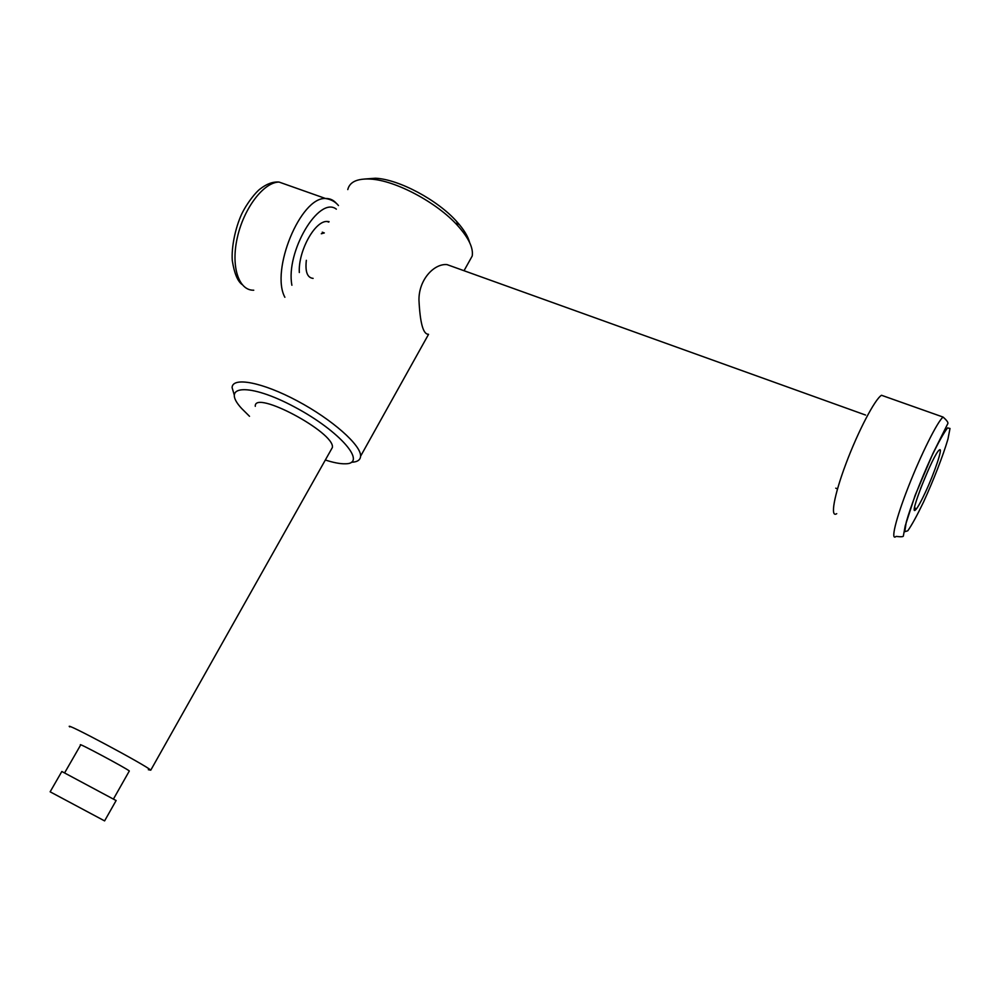 <?xml version="1.0" encoding="UTF-8"?>
<svg xmlns="http://www.w3.org/2000/svg" width="1000" height="1000" viewBox="0 0 1000 1000"><rect width="100%" height="100%" fill="white"/><g stroke="black" fill="none" stroke-linecap="round" stroke-linejoin="round"><path stroke-width="1.5" d="M329.062 221.612L326.938 221.45C314.625 220.963 298.038 251.5 299.325 272.525M322.238 232.188L324.312 232.938L321.3 233.762M306.337 260.312C305.062 271.788 307.325 277.8 313.125 278.375M116.15 800.487L104.6 820.9L50.138 791.812L61.837 771.488L116.112 800.55M129.225 771.162L129.325 770.987C127.05 768.637 75.725 741.237 80.65 745L64.65 772.812M148.338 769.712L150.762 770.175C147.338 766.025 61.575 720.225 69.737 726.912M330.938 450.05L332.388 447.475C335.25 432.638 253.8 389.15 255.287 406.312M325.337 460.012C333.525 462.65 340.138 463.913 345.2 463.8C368.05 464.062 340.375 431.262 294.688 407.05C249.025 382.488 219.838 384.925 241.688 408.537L249.513 416.3M351.4 462.262C357.3 462.062 360.363 460.037 360.588 456.213C361.413 445.462 332.35 419.55 297.337 400.925C262.35 382.175 232.312 376.525 232.1 387.612L234.125 394.538M468.587 262.538L472.212 256.025C473.488 248.075 468.725 238.025 457.9 225.875C437.362 202.675 395.25 180.2 370.262 179.075C357.137 178.438 349.637 181.95 347.775 189.587M469.637 242.575C468.013 236.3 463.713 229.312 456.75 221.575C437.688 200.037 398.775 179.262 375.538 178.225L364.425 179.025M454.312 267.225L447.038 264.613C434.312 263.337 418.713 279.438 418.963 300.075C420.062 322.9 423.175 334.288 428.288 334.237M920.55 488.562L928.512 469.475M925.175 492.75C934.525 472.938 943.337 446.688 939.412 449.938C933.538 453.038 907.412 519.237 915.8 509.588C917.85 507.325 920.975 501.712 925.175 492.75M336.35 209.15C318.9 195.438 285.45 252.075 291.9 285.25M336.688 203.713C333.688 200.087 329.963 198.35 325.525 198.5C300.5 196.912 270.287 270.538 284.875 297.275M288.837 185.525L279.062 182.062C263.75 182.15 243.925 208.075 237.387 237.338C230.65 266.613 238.75 290.725 253.75 290.212M923.575 501.962C933.575 480.087 943.1 455.588 947.95 439.113L950 428.475L947.562 427.9C943.7 432.938 938.337 442.55 931.462 456.75C920.738 480.125 910.688 506.275 906.225 522.25L904.775 531.7L907.775 530.8C911.812 525.087 917.075 515.475 923.575 501.962M943.075 417.062C937.5 421.475 921.087 454.288 908.425 486.662C895.688 519.113 890.35 541.512 896.075 536.413C901.188 537 903.625 536.812 903.388 535.825L905.238 525.763L915.138 495.312L932.862 453.612L947.638 423.938C948.65 422.925 947.125 420.625 943.075 417.062L881.5 395.275C874.875 399.225 858.075 431.375 846.038 463.488C833.925 495.662 830 518.288 836.725 513.663M884.625 396.375L881.5 395.275M328.775 222.113L326.938 221.45M241.988 284.462C237.45 281.012 234.213 273 232.275 260.425C231.363 247.7 235.087 228.55 241.6 214.25C247.162 202.625 256.175 191.812 260.1 188.988C266.65 183.863 272.975 181.562 279.062 182.062L325.525 198.5C330.95 199.325 335.262 201.675 338.462 205.538M113.488 798.962L129.325 770.987M150.762 770.175L332.388 447.475M375.538 178.225L370.262 179.075M456.75 221.575L457.9 225.875M360.588 456.213L428.55 334.338M464.025 270.712L472.212 256.025M914.65 507.15L915.8 509.588M865.575 415.05L447.038 264.613M837.513 488.837L835.738 488.175"/></g></svg>
